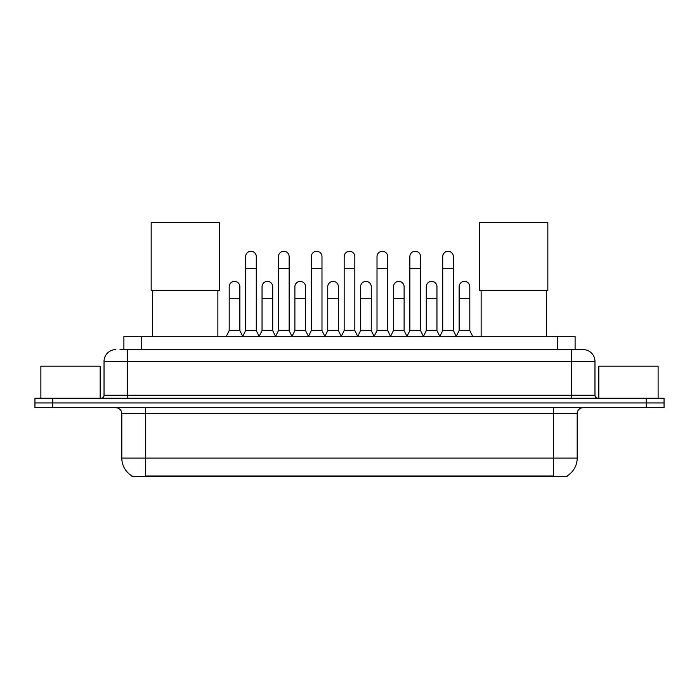 <?xml version="1.0" encoding="UTF-8"?>
<svg xmlns="http://www.w3.org/2000/svg" width="699" height="699" viewBox="0 0 699 699"><rect width="100%" height="100%" fill="white"/><g stroke="black" fill="none" stroke-linecap="round" stroke-linejoin="round"><path stroke-width="1.05" d="M120.036 349.587L127.742 349.587L120.036 349.587L123.898 349.587L123.898 336.542L575.102 336.542L575.102 349.587M567.107 475.897L567.107 476.473L131.893 476.473L131.893 475.897M132.067 476.002A20.752 20.752 0 0 1 121.818 458.098L145.532 458.098L145.532 476.002L553.468 476.002L553.468 458.098L577.182 458.098L577.182 413.625A5.933 5.933 0 0 1 583.115 407.7M121.818 458.098L121.818 413.625C121.46 410.025 119.485 408.05 115.885 407.7M566.933 476.002A20.752 20.752 0 0 0 577.182 458.098M52.74 398.212L664.05 398.212L664.05 402.956L34.95 402.956L34.95 407.7L52.74 407.7L52.74 402.956L34.95 402.956L34.95 398.212L52.74 398.212L52.74 402.956L664.05 402.956L664.05 407.7L52.74 407.7M115.885 349.587A11.857 11.857 0 0 0 104.029 361.444L104.029 395.241A2.962 2.962 0 0 1 101.058 398.212M583.115 349.587L571.258 349.587L583.115 349.587A11.857 11.857 0 0 1 594.971 361.444L594.971 395.241C595.146 397.049 596.133 398.037 597.942 398.212M594.971 361.444L127.742 361.444L127.742 349.587L571.258 349.587L571.258 395.241L594.971 395.241M100.175 398.212L100.175 366.189L40.883 366.189L40.883 398.212M658.117 398.212L658.117 366.189L598.825 366.189L598.825 398.212M152.644 290.714L152.644 336.542M217.87 290.714L217.87 336.542M151.167 222.527L219.355 222.527L219.355 290.714L151.167 290.714L151.167 222.527M481.13 290.714L481.13 336.542M546.356 290.714L546.356 336.542M479.645 222.527L547.833 222.527L547.833 290.714L479.645 290.714L479.645 222.527M242.658 336.542L245.62 330.618L256.288 330.618L259.259 336.542M256.288 330.618L256.288 256.62A5.339 5.339 0 0 0 250.958 251.282A5.339 5.339 0 0 1 251.291 251.291M245.62 330.618L245.62 268.477L256.288 268.477M245.62 268.477L245.62 256.62A5.339 5.339 0 0 1 250.958 251.282M275.502 336.542L278.464 330.618L289.141 330.618L292.103 336.542M289.141 330.618L289.141 256.62A5.339 5.339 0 0 0 283.803 251.282A5.339 5.339 0 0 1 284.135 251.291M278.464 330.618L278.464 268.477L289.141 268.477M278.464 268.477L278.464 256.62A5.339 5.339 0 0 1 283.803 251.282M308.346 336.542L311.317 330.618L321.986 330.618L324.956 336.542M321.986 330.618L321.986 256.62A5.339 5.339 0 0 0 316.656 251.282A5.339 5.339 0 0 1 316.988 251.291M311.317 330.618L311.317 268.477L321.986 268.477M311.317 268.477L311.317 256.62A5.339 5.339 0 0 1 316.656 251.282M341.199 336.542L344.161 330.618L354.839 330.618L357.801 336.542M354.839 330.618L354.839 256.62A5.339 5.339 0 0 0 349.5 251.282A5.339 5.339 0 0 1 349.832 251.291M344.161 330.618L344.161 268.477L354.839 268.477M344.161 268.477L344.161 256.62A5.339 5.339 0 0 1 349.5 251.282M374.044 336.542L377.014 330.618L387.683 330.618L390.654 336.542M387.683 330.618L387.683 256.62A5.339 5.339 0 0 0 382.344 251.282A5.339 5.339 0 0 1 382.685 251.291M377.014 330.618L377.014 268.477L387.683 268.477M377.014 268.477L377.014 256.62A5.339 5.339 0 0 1 382.344 251.282M406.897 336.542L409.859 330.618L420.536 330.618L423.498 336.542M420.536 330.618L420.536 256.62A5.339 5.339 0 0 0 415.197 251.282A5.339 5.339 0 0 1 415.529 251.291M409.859 330.618L409.859 268.477L420.536 268.477M409.859 268.477L409.859 256.62A5.339 5.339 0 0 1 415.197 251.282M439.741 336.542L442.712 330.618L453.38 330.618L456.342 336.542M453.38 330.618L453.38 256.62A5.339 5.339 0 0 0 448.042 251.282A5.339 5.339 0 0 1 448.382 251.291M442.712 330.618L442.712 268.477L453.38 268.477M442.712 268.477L442.712 256.62A5.339 5.339 0 0 1 448.042 251.282M226.231 336.542L229.193 330.618L239.871 330.618L242.745 336.368M239.871 330.618L239.871 286.739A5.339 5.339 0 0 0 234.864 281.409A5.339 5.339 0 0 1 239.871 286.739M229.193 330.618L229.193 298.595L239.871 298.595M229.193 298.595L229.193 286.739A5.339 5.339 0 0 1 234.864 281.409M259.163 336.368L262.046 330.618L272.715 330.618L275.589 336.368M272.715 330.618L272.715 286.739A5.339 5.339 0 0 0 267.717 281.409A5.339 5.339 0 0 1 272.715 286.739M262.046 330.618L262.046 298.595L272.715 298.595M262.046 298.595L262.046 286.739A5.339 5.339 0 0 1 267.717 281.409M292.016 336.368L294.891 330.618L305.568 330.618L308.442 336.368M305.568 330.618L305.568 286.739A5.339 5.339 0 0 0 300.561 281.409A5.339 5.339 0 0 1 305.568 286.739M294.891 330.618L294.891 298.595L305.568 298.595M294.891 298.595L294.891 286.739A5.339 5.339 0 0 1 300.561 281.409M324.86 336.368L327.744 330.618L338.412 330.618L341.287 336.368M338.412 330.618L338.412 286.739A5.339 5.339 0 0 0 333.414 281.409A5.339 5.339 0 0 1 338.412 286.739M327.744 330.618L327.744 298.595L338.412 298.595M327.744 298.595L327.744 286.739A5.339 5.339 0 0 1 333.414 281.409M357.713 336.368L360.588 330.618L371.256 330.618L374.14 336.368M371.256 330.618L371.256 286.739A5.339 5.339 0 0 0 366.259 281.409A5.339 5.339 0 0 1 371.256 286.739M360.588 330.618L360.588 298.595L371.256 298.595M360.588 298.595L360.588 286.739A5.339 5.339 0 0 1 366.259 281.409M390.558 336.368L393.432 330.618L404.109 330.618L406.984 336.368M404.109 330.618L404.109 286.739A5.339 5.339 0 0 0 399.112 281.409A5.339 5.339 0 0 1 404.109 286.739M393.432 330.618L393.432 298.595L404.109 298.595M393.432 298.595L393.432 286.739A5.339 5.339 0 0 1 399.112 281.409M423.411 336.368L426.285 330.618L436.954 330.618L439.837 336.368M436.954 330.618L436.954 286.739A5.339 5.339 0 0 0 431.956 281.409A5.339 5.339 0 0 1 436.954 286.739M426.285 330.618L426.285 298.595L436.954 298.595M426.285 298.595L426.285 286.739A5.339 5.339 0 0 1 431.956 281.409M456.255 336.368L459.129 330.618L469.807 330.618L472.769 336.542M469.807 330.618L469.807 286.739A5.339 5.339 0 0 0 464.809 281.409A5.339 5.339 0 0 1 469.807 286.739M459.129 330.618L459.129 298.595L469.807 298.595M459.129 298.595L459.129 286.739A5.339 5.339 0 0 1 464.809 281.409M551.1 476.473L551.1 475.897M147.9 476.473L147.9 475.897M141.687 349.587L141.687 336.542M557.313 349.587L557.313 336.542M553.468 407.7L553.468 413.625L121.818 413.625M577.182 413.625L553.468 413.625L553.468 458.098L145.532 458.098L145.532 407.7M646.26 407.7L646.26 398.212M127.742 398.212L127.742 361.444L104.029 361.444M104.029 395.241L571.258 395.241L571.258 398.212"/></g></svg>
